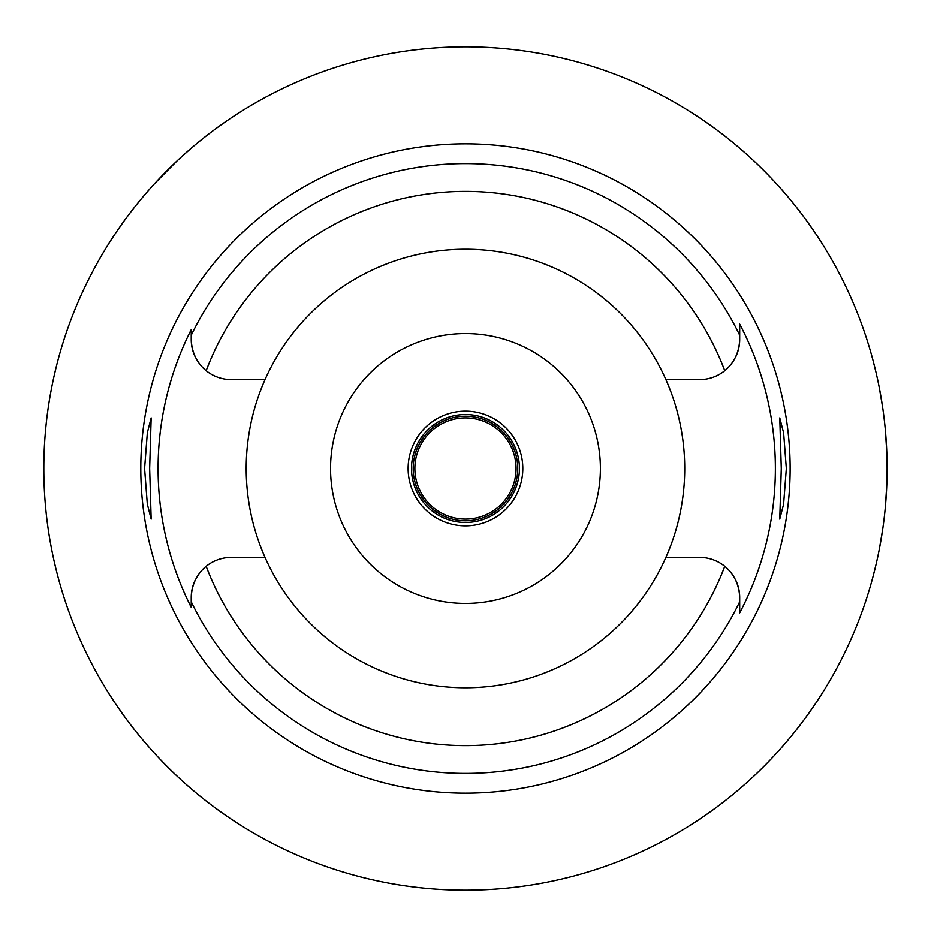 <?xml version="1.0" encoding="UTF-8"?>
<svg xmlns="http://www.w3.org/2000/svg" width="937" height="937" viewBox="0 0 937 937"><rect width="100%" height="100%" fill="white"/><g stroke="black" fill="none" stroke-linecap="round" stroke-linejoin="round"><path stroke-width="1.41" d="M203.13 368.007A40.139 40.139 0 0 0 231.369 379.614L265.03 379.614A219.258 219.258 0 0 0 465.466 687.758A219.258 219.258 0 0 0 665.902 379.614L699.564 379.614A40.139 40.139 0 0 0 727.803 368.007M665.902 379.614A219.258 219.258 0 0 0 265.03 379.614M195.329 579.839A40.139 40.139 0 0 0 191.23 597.525C191.734 584.665 196.711 574.252 206.175 566.276A40.139 40.139 0 0 0 203.13 568.993M198.164 574.955A40.139 40.139 0 0 0 197.66 575.728M191.23 597.525L191.23 601.777L191.23 597.525M191.23 607.34A307.383 307.383 0 0 1 191.23 329.66L191.23 335.223A304.912 304.912 0 0 1 739.703 335.223L739.703 324.143A309.913 309.913 0 0 1 739.703 612.857L739.703 601.777A304.912 304.912 0 0 1 191.23 601.777L191.23 607.34M191.23 333.619L191.23 339.475A40.139 40.139 0 0 0 195.329 357.161M197.66 361.272A40.139 40.139 0 0 0 198.082 361.905M265.03 557.386L231.369 557.386A40.139 40.139 0 0 0 206.175 566.276A277.118 277.118 0 0 0 724.758 566.276C734.21 574.229 739.188 584.653 739.703 597.525L739.703 601.777M727.803 568.993A40.139 40.139 0 0 0 699.564 557.386L665.902 557.386M465.466 143.829A324.67 324.67 0 0 0 140.796 468.5A324.67 324.67 0 0 0 465.466 793.17A324.67 324.67 0 0 0 790.137 468.5A324.67 324.67 0 0 0 465.466 143.829M149.651 468.5L151.162 417.902L147.343 432.683L144.591 468.5L147.308 504.118L151.162 519.098L149.651 468.5M786.342 468.5L783.625 432.882L779.771 417.902L781.282 468.5L779.76 519.098L783.59 504.317L786.342 468.5M732.57 362.326A40.139 40.139 0 0 0 733.273 361.284M735.604 357.161A40.139 40.139 0 0 0 739.703 339.475L739.703 335.223L739.703 339.475C739.188 352.347 734.21 362.76 724.758 370.724A277.118 277.118 0 0 0 206.175 370.724C196.723 362.748 191.734 352.335 191.23 339.475L191.23 335.223M739.703 605.091L739.703 601.402M739.703 597.958L739.703 597.525A40.139 40.139 0 0 0 735.592 579.827M733.261 575.716A40.139 40.139 0 0 0 732.804 575.013M465.466 603.428A134.928 134.928 0 0 0 600.394 468.5A134.928 134.928 0 0 0 465.466 333.572A134.928 134.928 0 0 0 330.538 468.5A134.928 134.928 0 0 0 465.466 603.428M465.466 525.844A57.344 57.344 0 0 0 522.811 468.5A57.344 57.344 0 0 0 465.466 411.156A57.344 57.344 0 0 0 408.122 468.5A57.344 57.344 0 0 0 465.466 525.844M465.466 522.471A53.971 53.971 0 0 0 519.438 468.5A53.971 53.971 0 0 0 465.466 414.529A53.971 53.971 0 0 0 411.495 468.5A53.971 53.971 0 0 0 465.466 522.471M870.25 350.438L870.953 352.862M871.07 353.284L872.968 360.206M873.132 360.827L875.954 372.141M879.374 388.094L882.666 407.396M885.266 429.052L886.777 451.634M465.466 46.85A421.65 421.65 0 0 1 887.116 468.5A421.65 421.65 0 0 1 465.466 890.15A421.65 421.65 0 0 1 43.816 468.5A421.65 421.65 0 0 1 465.466 46.85M886.777 485.366L885.301 507.538M882.748 528.995L879.492 548.321M876.06 564.425L873.202 575.904M873.038 576.548L871.129 583.505M870.965 584.067L870.25 586.562M56.138 367.304L53.819 377.189M52.074 385.458L50.563 393.364M50.539 543.507L52.121 551.776M53.819 559.822L56.138 569.696M134.635 207.077L136.17 205.144M136.216 205.086L137.926 202.978M138.126 202.732L143.689 196.02M144.544 195.013L149.135 189.707M149.861 188.887L153.68 184.636M154.781 183.441L177.07 160.895M179.307 158.821L190.668 148.702M196.583 143.701L204.043 137.669M465.466 520.785A52.285 52.285 0 0 0 517.751 468.5A52.285 52.285 0 0 0 465.466 416.215A52.285 52.285 0 0 0 413.182 468.5A52.285 52.285 0 0 0 465.466 520.785M465.466 519.098A50.598 50.598 0 0 0 516.064 468.5A50.598 50.598 0 0 0 465.466 417.902A50.598 50.598 0 0 0 414.868 468.5A50.598 50.598 0 0 0 465.466 519.098"/></g></svg>
